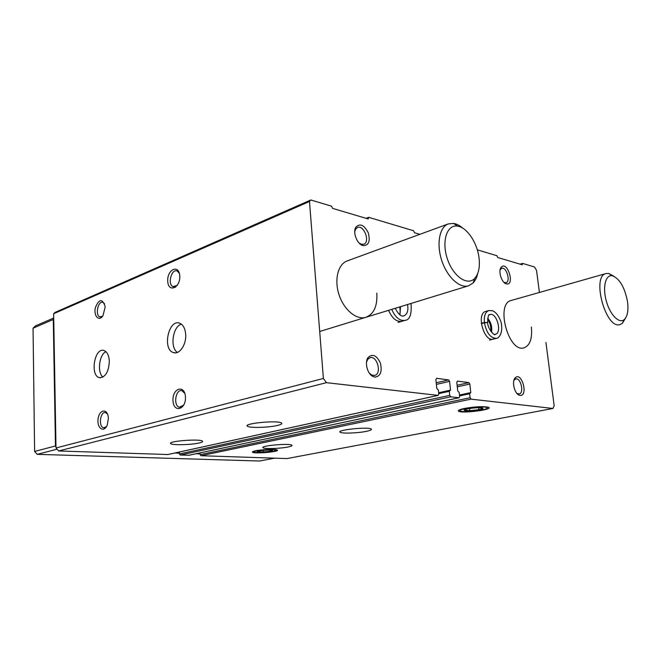 <?xml version="1.0" encoding="UTF-8"?>
<svg xmlns="http://www.w3.org/2000/svg" width="661" height="661" viewBox="0 0 661 661"><rect width="100%" height="100%" fill="white"/><g stroke="black" fill="none" stroke-linecap="round" stroke-linejoin="round"><path stroke-width="0.99" d="M277.19 425.51C268.399 427.601 249.759 428.105 247.553 426.279C242.223 423.503 277.851 420.024 281.47 422.982C282.511 423.767 281.082 424.61 277.19 425.51M199.184 442.994C191.359 444.87 172.455 445.332 170.786 443.655C166.597 441.242 199.87 438.582 202.44 441.127C203.142 441.713 202.051 442.333 199.184 442.994M545.936 342.53L554.166 405.672L552.951 408.465L471.029 399.137L470.087 397.724L469.641 393.758L470.781 392.593L469.831 384.049L468.889 382.628L457.453 381.1L456.784 382.322L457.734 391.006L459.197 392.502L459.635 396.517L459.122 397.757L450.728 396.823L449.753 395.369L449.323 391.312L450.529 390.122L449.587 381.372L448.612 379.918L436.599 378.307L435.88 379.554L436.805 388.453L438.342 389.99L438.772 394.105L438.061 395.377L326.451 382.669L58.655 450.976L55.995 447.976L53.648 313.735L55.012 312.43L310.81 199.977L331.549 206.182L332.524 208.347L368.144 218.948L368.731 217.32L413.612 230.763L414.48 232.738L419.842 234.333M167.844 454.528L58.655 450.976M188.972 455.247L180.296 455.032L179.412 453.95L179.321 452.041M366.211 431.369C357.791 433.137 342.142 433.699 340.275 432.294C335.515 430.071 367.929 426.585 371.143 428.989C372.102 429.7 370.457 430.493 366.211 431.369M288.064 446.993C280.471 448.596 264.59 449.125 263.111 447.803C259.252 445.82 289.493 443.052 291.881 445.175C292.567 445.721 291.294 446.324 288.064 446.993M464.526 408.432C459.849 409.423 457.809 410.316 458.404 411.101C460.758 413.943 495.585 409.407 488.14 407.184C482.737 406.242 474.862 406.655 464.526 408.432M255.559 450.794C253.246 451.273 252.196 451.719 252.411 452.124C253.312 454.148 281.619 451.653 277.058 449.951C275.191 448.951 261.715 449.472 255.559 450.794M552.951 408.465L286.924 458.585L200.977 455.718L200.118 454.661L200.027 452.909M185.708 334.615C186.419 344.753 179.321 354.982 173.405 352.561C161.928 349.372 168.762 318.255 179.875 323.303C183.312 324.923 185.254 328.691 185.708 334.615M109.338 361.327C108.668 372.011 105.372 377.448 99.447 377.654C89.739 375.77 94.531 347.058 103.992 350.52C107.189 351.792 108.974 355.395 109.338 361.327M185.468 397.063C186.096 409.911 173.422 413.224 172.984 400.549C172.323 387.99 184.882 384.256 185.468 397.063M179.775 276.025C180.37 288.171 168.125 293.087 167.712 281.082C167.076 269.209 179.222 263.913 179.775 276.025M108.379 418.603L107.239 425.106C103.992 433.162 96.845 428.345 98.068 419.107C99.034 409.828 106.966 407.862 108.222 416.769L108.379 418.603M105.107 307.291L102.967 315.685C99.043 322.006 93.449 316.016 95.349 307.704C98.985 298.912 102.207 298.375 105.025 306.076L105.107 307.291M326.451 382.669L323.394 378.472L55.995 447.976M323.394 378.472L309.488 201.498L53.648 313.735M477.308 249.841L496.956 255.733L497.708 257.501L522.207 264.797L522.529 263.392L534.501 266.978L536.542 270.399L539.417 292.468M522.529 263.392L520.067 264.16M368.731 217.32L366.144 218.353M493.329 339.093C483.893 342.315 476.003 313.364 485.777 311.414L488.81 310.563C485.372 311.934 483.885 315.9 484.373 322.461L487.636 322.461C487.892 316.677 488.586 314.041 489.702 314.562L489.14 314.925M401.971 321.263C396.608 322.105 392.155 318.462 388.594 310.331M520.033 395.394L519.116 395.138C514.382 393.535 511.581 381.257 515.175 377.894C521.645 370.986 528.709 396.385 520.033 395.394M506.343 283.858L506.186 283.809C501.542 282.718 497.931 270.803 501.17 267.275C507.301 260.013 515.382 285.973 506.343 283.858M374.919 377.101L373.126 376.563C367.417 374.209 364.294 362.278 368.127 357.444C372.622 353.445 376.704 355.329 380.381 363.079C382.331 371.647 380.513 376.316 374.919 377.101M363.046 245.595L362.749 245.504C356.99 244 352.544 232.234 355.849 227.202C359.972 223.038 364.095 224.864 368.21 232.68C370.49 241.257 368.764 245.561 363.046 245.595M376.803 293.178C377.555 305.952 373.952 313.983 365.979 317.272C356.709 320.304 344.108 310.125 339.134 295.046C334.028 280.008 337.945 264.169 347.182 260.938L347.215 260.93M531.353 326.98C532.436 338.564 529.99 345.521 523.999 347.851C508.524 353.048 495.213 303.564 511.226 300.466L606.104 273.522L608.674 273.414L613.895 276.257M309.488 201.498L310.81 199.977M514.588 378.695L514.655 379.108M102.612 316.198L99.918 316.883C94.853 315.446 98.101 300.21 103.009 302.416L104.504 303.738M106.471 426.618L103.736 427.75C98.266 427.13 100.158 411.15 105.52 412.58L107.462 413.993M177.214 285.42L173.033 286.618C167.142 284.337 171.711 267.961 177.379 271.117L179.412 273.489M183.741 405.11L179.453 407.193C172.934 406.019 175.628 388.627 182.006 390.734L184.824 393.394M354.742 231.598L355.535 229.235L357.452 227.491C363.905 224.517 370.499 242.091 363.748 244.206L361.427 244.273L359.022 242.975M366.483 362.327L367.673 359.419L370.036 357.684C377.216 355.321 382.099 373.969 374.671 375.415L371.763 375.06L369.284 373.085M500.129 269.746L501.658 268.308C506.392 266.457 510.961 281.553 506.012 282.685L503.938 282.346M513.894 380.414L515.696 378.918C520.802 377.431 524.429 393.254 519.141 393.989L516.844 393.361M102.934 377.092C97.035 372.597 99.117 354.742 105.892 351.627M177.396 352.42C169.753 347.645 172.686 326.65 181.354 324.138M625.372 318.379L622.298 323.411L620.01 324.584C605.757 329.616 591.223 276.166 606.104 273.522M627.463 301.35C628.644 310.265 627.562 316.355 624.224 319.61C619.142 324.088 609.938 314.686 606.244 300.838C602.419 287.039 605.608 274.389 612.268 275.744C619.547 278.545 624.604 287.081 627.463 301.35M55.97 446.539L55.466 445.968L34.612 451.446L33.05 328.211L35.504 325.881L53.723 317.991M55.466 445.968L53.277 319.494L33.05 328.211M53.277 319.494L53.748 319.04M274.48 458.172L259.533 461.023L37.206 454.347L34.612 451.446M200.076 453.917L195.97 453.777M179.371 453.19L174.785 453.033M57.094 449.216L37.206 454.347M477.696 273.538C476.804 277.546 475.276 280.685 473.111 282.958L468.616 285.775C459.767 288.7 447.158 277.141 441.763 260.541C436.243 243.983 439.482 226.963 448.323 223.905L453.603 223.435C456.701 223.939 459.792 225.541 462.89 228.243M479.093 258.385C480.026 267.399 478.556 274.075 474.681 278.413C467.418 286.312 452.975 276.29 447.307 258.674C441.408 241.133 447.043 224.211 457.561 226.145C467.038 227.285 477.531 243.207 479.093 258.385M272.993 451.488C265.177 452.702 258.963 452.967 254.345 452.264C249.255 450.785 275.943 448.422 275.926 450.364L272.993 451.488M270.589 451.397C266.061 452.355 256.294 452.521 257.203 451.612C257.46 450.67 269.341 449.62 272.01 450.306C273.142 450.595 272.671 450.959 270.589 451.397M257.831 451.76L263.326 451.975L270.366 451.215L271.101 450.182M263.218 450.372L263.326 451.975M270.291 450.124L270.366 451.215M481.398 410.142C472.797 411.621 466.038 412.001 461.122 411.282C452.909 409.448 485.975 405.061 487.099 407.87C487.273 408.572 485.381 409.333 481.398 410.142M479.076 409.911C470.731 411.208 465.749 411.299 464.146 410.184C464.171 408.895 477.647 407.11 481.795 407.862C484.067 408.341 483.158 409.019 479.076 409.911M464.518 410.159L469.847 410.696L478.845 409.688L482.654 408.134M469.599 408.498L469.847 410.696M478.622 407.697L478.845 409.688M481.348 323.642L484.414 322.808C486.554 333.119 490.545 338.292 496.386 338.316C497.584 338.787 503.665 334.788 501.088 322.188C498.815 315.826 495.89 311.992 492.313 310.695L488.81 310.563M481.315 323.295L484.373 322.461M494.436 334.383L495.122 334.408C494.982 336.49 487.521 328.798 487.661 322.618L484.414 322.808M438.061 395.377L167.506 454.603M450.728 396.823L180.296 455.032M458.965 397.765L188.666 455.305M471.029 399.137L200.977 455.718M470.087 397.724L200.118 454.661M469.641 393.758L459.577 395.914M469.822 393.171L459.519 395.394M470.781 392.593L459.478 395.03M469.831 384.049L457.28 386.842M468.889 382.628L457.106 385.272M449.753 395.369L179.412 453.95M449.323 391.312L438.722 393.642M449.505 390.717L438.673 393.113M450.529 390.122L438.631 392.758M449.587 381.372L436.384 384.388M448.612 379.918L436.219 382.769M391.75 309.365C395.311 317.52 399.765 321.172 405.127 320.337C409.837 319.907 411.803 314.281 411.026 303.449M399.971 314.892L400.5 306.679M402.516 316.049L403.863 315.875C407.308 314.322 408.539 310.538 407.556 304.514M491.503 332.194C492.321 326.997 491.057 322.361 487.711 318.28M494.775 334.433L495.362 334.284C502.393 332.921 496.733 312.19 489.966 314.553L489.404 314.71M469.888 393.146L459.511 395.377M459.122 397.757L188.823 455.297M449.579 390.692L438.673 393.097M438.226 395.369L167.679 454.586M263.111 447.803L263.078 447.241M170.786 443.655L170.761 443.002M340.275 432.294L340.208 431.534M247.553 426.279L247.495 425.329M99.918 316.883L100.769 317.007M103.736 427.75L104.298 427.783M173.033 286.618L175.694 287.114M177.379 271.117L178.61 271.357M179.453 407.193L180.428 407.267M361.179 244.206L362.749 245.504M355.535 229.235L355.849 227.202M371.763 375.06L373.126 376.563M367.673 359.419L368.127 357.444M504.624 282.644L506.186 283.809M500.526 269.118L501.17 267.275M517.629 393.807L519.116 395.138M514.407 379.695L515.175 377.894M99.447 377.654L100.745 377.778M173.405 352.561L175.595 352.842M612.268 275.744L608.674 273.414M624.224 319.61L622.298 323.411M448.323 223.905L347.182 260.938M468.616 285.775L319.701 331.483M457.561 226.145L453.603 223.435M474.681 278.413L473.111 282.958M275.926 450.364L276.438 449.769M253.882 451.851L253.337 451.372M487.099 407.87L487.744 407.077M464.923 409.646L464.146 410.184M398.029 322.419L405.127 320.337M399.624 314.611C400.26 313.008 400.285 310.447 399.698 306.927M403.359 316.024L403.549 315.975C403.888 315.925 399.847 317.834 395.311 308.274M489.495 340.076L496.386 338.316M490.925 331.442C491.082 326.641 489.966 322.568 487.595 319.213"/></g></svg>

